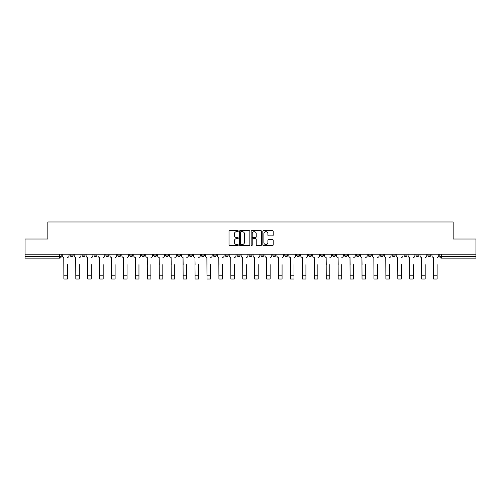 <?xml version="1.0" encoding="UTF-8"?>
<svg xmlns="http://www.w3.org/2000/svg" width="501" height="501" viewBox="0 0 501 501"><rect width="100%" height="100%" fill="white"/><g stroke="black" fill="none" stroke-linecap="round" stroke-linejoin="round"><path stroke-width="0.75" d="M238.269 231.118A0.526 0.526 0 0 0 237.743 230.592L229.771 230.592A0.751 0.751 0 0 0 229.02 231.343L229.02 244.851A0.751 0.751 0 0 0 229.771 245.603L237.743 245.603A0.526 0.526 0 0 0 238.269 245.077A0.526 0.526 0 0 0 237.743 244.551L236.71 244.551A2.399 2.399 0 0 1 234.311 242.146L234.311 241.025A2.399 2.399 0 0 1 236.71 238.62L237.743 238.62A0.526 0.526 0 0 0 238.269 238.094A0.526 0.526 0 0 0 237.743 237.568L236.71 237.568A2.399 2.399 0 0 1 234.311 235.169L234.311 234.042A2.399 2.399 0 0 1 236.71 231.644L237.743 231.644A0.526 0.526 0 0 0 238.269 231.118M392.083 254.226L392.083 255.065L395.145 255.065A1.528 1.528 0 0 1 393.611 256.6A1.528 1.528 0 0 1 392.083 255.065L392.083 254.226M380.159 254.226L380.159 255.065L383.215 255.065A1.528 1.528 0 0 1 381.687 256.6A1.528 1.528 0 0 1 380.159 255.065L380.159 254.226M308.603 254.226L308.603 255.065L311.66 255.065A1.528 1.528 0 0 1 310.132 256.6A1.528 1.528 0 0 1 308.603 255.065L308.603 254.226M296.673 254.226L296.673 255.065L299.736 255.065A1.528 1.528 0 0 1 298.201 256.6A1.528 1.528 0 0 1 296.673 255.065L296.673 254.226M284.75 254.226L284.75 255.065L287.806 255.065A1.528 1.528 0 0 1 286.278 256.6A1.528 1.528 0 0 1 284.75 255.065L284.75 254.226M260.896 254.226L260.896 255.065L263.958 255.065A1.528 1.528 0 0 1 262.424 256.6A1.528 1.528 0 0 1 260.896 255.065L260.896 254.226M237.042 255.065L237.042 254.226L237.042 255.065A1.528 1.528 0 0 0 238.576 256.6A1.528 1.528 0 0 1 237.042 255.065L240.104 255.065A1.528 1.528 0 0 1 238.576 256.6A1.528 1.528 0 0 0 240.104 255.065L240.104 254.226L240.104 255.065M225.118 255.065L225.118 254.226L225.118 255.065A1.528 1.528 0 0 0 226.646 256.6A1.528 1.528 0 0 1 225.118 255.065L228.174 255.065A1.528 1.528 0 0 1 226.646 256.6M213.194 255.065L213.194 254.226L213.194 255.065A1.528 1.528 0 0 0 214.722 256.6A1.528 1.528 0 0 1 213.194 255.065L216.25 255.065A1.528 1.528 0 0 1 214.722 256.6A1.528 1.528 0 0 0 216.25 255.065L216.25 254.226L216.25 255.065M201.264 254.226L201.264 255.065L204.327 255.065A1.528 1.528 0 0 1 202.799 256.6A1.528 1.528 0 0 1 201.264 255.065L201.264 254.226M189.34 254.226L189.34 255.065L192.397 255.065A1.528 1.528 0 0 1 190.868 256.6A1.528 1.528 0 0 1 189.34 255.065L189.34 254.226M177.417 254.226L177.417 255.065L180.473 255.065A1.528 1.528 0 0 1 178.945 256.6A1.528 1.528 0 0 1 177.417 255.065L177.417 254.226M165.487 255.065L165.487 254.226L165.487 255.065A1.528 1.528 0 0 0 167.015 256.6A1.528 1.528 0 0 1 165.487 255.065L168.549 255.065A1.528 1.528 0 0 1 167.015 256.6M141.633 255.065L141.633 254.226L141.633 255.065A1.528 1.528 0 0 0 143.167 256.6A1.528 1.528 0 0 1 141.633 255.065L144.695 255.065A1.528 1.528 0 0 1 143.167 256.6A1.528 1.528 0 0 0 144.695 255.065L144.695 254.226L144.695 255.065M129.709 255.065L129.709 254.226L129.709 255.065A1.528 1.528 0 0 0 131.237 256.6A1.528 1.528 0 0 1 129.709 255.065L132.765 255.065A1.528 1.528 0 0 1 131.237 256.6A1.528 1.528 0 0 0 132.765 255.065L132.765 254.226L132.765 255.065M117.785 255.065L117.785 254.226L117.785 255.065A1.528 1.528 0 0 0 119.313 256.6A1.528 1.528 0 0 1 117.785 255.065L120.841 255.065A1.528 1.528 0 0 1 119.313 256.6A1.528 1.528 0 0 0 120.841 255.065L120.841 254.226L120.841 255.065M105.855 255.065L105.855 254.226L105.855 255.065A1.528 1.528 0 0 0 107.389 256.6A1.528 1.528 0 0 1 105.855 255.065L108.917 255.065A1.528 1.528 0 0 1 107.389 256.6M93.931 255.065L93.931 254.226L93.931 255.065A1.528 1.528 0 0 0 95.459 256.6A1.528 1.528 0 0 1 93.931 255.065L96.987 255.065A1.528 1.528 0 0 1 95.459 256.6A1.528 1.528 0 0 0 96.987 255.065L96.987 254.226L96.987 255.065M82.007 255.065L82.007 254.226L82.007 255.065A1.528 1.528 0 0 0 83.535 256.6A1.528 1.528 0 0 1 82.007 255.065L85.064 255.065A1.528 1.528 0 0 1 83.535 256.6A1.528 1.528 0 0 0 85.064 255.065L85.064 254.226L85.064 255.065M272.431 235.883A0.751 0.751 0 0 0 273.183 235.132L273.183 231.343A0.751 0.751 0 0 0 272.431 230.592L263.576 230.592A0.751 0.751 0 0 0 262.825 231.343L262.825 244.851A0.751 0.751 0 0 0 263.576 245.603L272.431 245.603A0.751 0.751 0 0 0 273.183 244.851L273.183 240.273A0.751 0.751 0 0 0 272.431 239.522L268.642 239.522A0.751 0.751 0 0 0 267.891 240.273L267.891 242.54A2.01 2.01 0 0 1 265.881 244.551A2.01 2.01 0 0 1 263.877 242.54L263.877 233.648A2.01 2.01 0 0 1 265.881 231.644A2.01 2.01 0 0 1 267.891 233.648L267.891 235.132A0.751 0.751 0 0 0 268.642 235.883L272.431 235.883M25.05 254.226L25.05 239.015L47.833 239.015L47.833 221.968L453.167 221.968L453.167 239.015L475.95 239.015L475.95 254.226L25.05 254.226L25.05 256.6L61.21 256.6L61.21 254.226L61.21 256.6A1.528 1.528 0 0 1 59.682 258.128L25.05 258.128L25.05 256.6M249.842 231.343A0.751 0.751 0 0 0 249.091 230.592L240.236 230.592A0.751 0.751 0 0 0 239.491 231.343L239.491 244.851A0.751 0.751 0 0 0 240.236 245.603L249.091 245.603A0.751 0.751 0 0 0 249.842 244.851L249.842 231.343M251.909 230.592L260.764 230.592A0.751 0.751 0 0 1 261.509 231.343L261.509 244.851A0.751 0.751 0 0 1 260.764 245.603L256.969 245.603A0.751 0.751 0 0 1 256.224 244.851L256.224 239.372A0.751 0.751 0 0 0 255.472 238.62L252.955 238.62A0.751 0.751 0 0 0 252.21 239.372L252.21 245.077A0.526 0.526 0 0 1 251.684 245.603A0.526 0.526 0 0 1 251.158 245.077L251.158 231.343A0.751 0.751 0 0 1 251.909 230.592M439.79 254.226L439.79 256.6L475.95 256.6L475.95 258.128L441.318 258.128A1.528 1.528 0 0 1 439.79 256.6A1.528 1.528 0 0 0 441.318 258.128L441.318 254.226M475.95 254.226L475.95 256.6M430.923 254.226L430.923 255.065A1.528 1.528 0 0 1 429.395 256.6A1.528 1.528 0 0 1 427.86 255.065A1.528 1.528 0 0 0 429.395 256.6M427.86 254.226L427.86 255.065L430.923 255.065M418.993 254.226L418.993 255.065A1.528 1.528 0 0 1 417.465 256.6A1.528 1.528 0 0 1 415.936 255.065L418.993 255.065M415.936 254.226L415.936 255.065M407.069 254.226L407.069 255.065A1.528 1.528 0 0 1 405.541 256.6A1.528 1.528 0 0 1 404.013 255.065L407.069 255.065M404.013 254.226L404.013 255.065M395.145 254.226L395.145 255.065M383.215 254.226L383.215 255.065L383.215 254.226M371.291 254.226L371.291 255.065A1.528 1.528 0 0 1 369.763 256.6A1.528 1.528 0 0 1 368.235 255.065L371.291 255.065M368.235 254.226L368.235 255.065M359.367 254.226L359.367 255.065A1.528 1.528 0 0 1 357.833 256.6A1.528 1.528 0 0 1 356.305 255.065L359.367 255.065M356.305 254.226L356.305 255.065M347.437 254.226L347.437 255.065A1.528 1.528 0 0 1 345.909 256.6A1.528 1.528 0 0 1 344.381 255.065L347.437 255.065M344.381 254.226L344.381 255.065M335.513 254.226L335.513 255.065A1.528 1.528 0 0 1 333.985 256.6A1.528 1.528 0 0 1 332.451 255.065L335.513 255.065M332.451 254.226L332.451 255.065M323.583 254.226L323.583 255.065A1.528 1.528 0 0 1 322.055 256.6A1.528 1.528 0 0 1 320.527 255.065L323.583 255.065M320.527 254.226L320.527 255.065M311.66 254.226L311.66 255.065A1.528 1.528 0 0 1 310.132 256.6M299.736 254.226L299.736 255.065M287.806 255.065L287.806 254.226L287.806 255.065A1.528 1.528 0 0 1 286.278 256.6M275.882 254.226L275.882 255.065A1.528 1.528 0 0 1 274.354 256.6A1.528 1.528 0 0 1 272.826 255.065A1.528 1.528 0 0 0 274.354 256.6A1.528 1.528 0 0 0 275.882 255.065L272.826 255.065L272.826 254.226M263.958 255.065L263.958 254.226L263.958 255.065A1.528 1.528 0 0 1 262.424 256.6M252.028 254.226L252.028 255.065A1.528 1.528 0 0 1 250.5 256.6A1.528 1.528 0 0 1 248.972 255.065A1.528 1.528 0 0 0 250.5 256.6M248.972 254.226L248.972 255.065L252.028 255.065M228.174 254.226L228.174 255.065L228.174 254.226M204.327 255.065L204.327 254.226L204.327 255.065A1.528 1.528 0 0 1 202.799 256.6M192.397 255.065L192.397 254.226L192.397 255.065A1.528 1.528 0 0 1 190.868 256.6M180.473 255.065L180.473 254.226L180.473 255.065A1.528 1.528 0 0 1 178.945 256.6M168.549 254.226L168.549 255.065L168.549 254.226M156.619 255.065L156.619 254.226L156.619 255.065A1.528 1.528 0 0 1 155.091 256.6A1.528 1.528 0 0 1 153.563 255.065L156.619 255.065A1.528 1.528 0 0 1 155.091 256.6M153.563 254.226L153.563 255.065M108.917 254.226L108.917 255.065L108.917 254.226M73.14 254.226L73.14 255.065A1.528 1.528 0 0 1 71.605 256.6A1.528 1.528 0 0 1 70.077 255.065A1.528 1.528 0 0 0 71.605 256.6A1.528 1.528 0 0 0 73.14 255.065L73.14 254.226M70.077 254.226L70.077 255.065L73.14 255.065M59.682 254.226L59.682 258.128A1.528 1.528 0 0 0 61.21 256.6M241.062 231.644A0.526 0.526 0 0 0 240.536 232.17L240.536 244.025A0.526 0.526 0 0 0 241.062 244.551L242.152 244.551A2.399 2.399 0 0 0 244.551 242.146L244.551 234.042A2.399 2.399 0 0 0 242.152 231.644L241.062 231.644M256.224 233.685A2.01 2.01 0 0 0 254.214 231.681A2.01 2.01 0 0 0 252.21 233.685L252.21 236.823A0.751 0.751 0 0 0 252.955 237.568L255.472 237.568A0.751 0.751 0 0 0 256.224 236.823L256.224 233.685M62.243 255.829L62.243 254.226L62.243 255.829A1.528 1.528 0 0 0 63.771 257.364L63.884 264.622M63.771 257.364L63.884 279.032L67.403 279.032L67.403 264.622M69.044 255.829L69.044 254.226L69.044 255.829A1.528 1.528 0 0 1 67.516 257.364M67.403 279.032L63.884 279.032M74.167 255.829L74.167 254.226L74.167 255.829A1.528 1.528 0 0 0 75.695 257.364L75.814 264.622M75.695 257.364L75.814 279.032L79.327 279.032L79.327 264.622M80.974 255.829L80.974 254.226L80.974 255.829A1.528 1.528 0 0 1 79.446 257.364M86.097 255.829L86.097 254.226L86.097 255.829A1.528 1.528 0 0 0 87.625 257.364L87.738 264.622M87.625 257.364L87.738 279.032L91.257 279.032L91.257 264.622M92.898 255.829L92.898 254.226L92.898 255.829A1.528 1.528 0 0 1 91.37 257.364M79.327 279.032L75.814 279.032M91.257 279.032L87.738 279.032M98.021 255.829L98.021 254.226L98.021 255.829A1.528 1.528 0 0 0 99.549 257.364L99.668 264.622M99.549 257.364L99.668 279.032L103.181 279.032L103.181 264.622M104.828 255.829L104.828 254.226L104.828 255.829A1.528 1.528 0 0 1 103.294 257.364M109.944 255.829L109.944 254.226L109.944 255.829A1.528 1.528 0 0 0 111.479 257.364L111.591 264.622M111.479 257.364L111.591 279.032L115.105 279.032L115.105 264.622M116.752 255.829L116.752 254.226L116.752 255.829A1.528 1.528 0 0 1 115.224 257.364M121.875 255.829L121.875 254.226L121.875 255.829A1.528 1.528 0 0 0 123.403 257.364L123.515 264.622M123.403 257.364L123.515 279.032L127.035 279.032L127.035 264.622M128.676 255.829L128.676 254.226L128.676 255.829A1.528 1.528 0 0 1 127.148 257.364M103.181 279.032L99.668 279.032M115.105 279.032L111.591 279.032M127.035 279.032L123.515 279.032M133.798 255.829L133.798 254.226L133.798 255.829A1.528 1.528 0 0 0 135.326 257.364L135.445 264.622M135.326 257.364L135.445 279.032L138.959 279.032L138.959 264.622M140.606 255.829L140.606 254.226L140.606 255.829A1.528 1.528 0 0 1 139.078 257.364M138.959 279.032L135.445 279.032M145.728 255.829L145.728 254.226L145.728 255.829A1.528 1.528 0 0 0 147.256 257.364L147.369 264.622M147.256 257.364L147.369 279.032L150.889 279.032L150.889 264.622M152.529 255.829L152.529 254.226L152.529 255.829A1.528 1.528 0 0 1 151.001 257.364M150.889 279.032L147.369 279.032M157.652 255.829L157.652 254.226L157.652 255.829A1.528 1.528 0 0 0 159.18 257.364L159.293 264.622M159.18 257.364L159.293 279.032L162.812 279.032L162.812 264.622M164.453 255.829L164.453 254.226L164.453 255.829A1.528 1.528 0 0 1 162.925 257.364M162.812 279.032L159.293 279.032M169.576 255.829L169.576 254.226L169.576 255.829A1.528 1.528 0 0 0 171.104 257.364L171.223 264.622M171.104 257.364L171.223 279.032L174.736 279.032L174.736 264.622M176.383 255.829L176.383 254.226L176.383 255.829A1.528 1.528 0 0 1 174.855 257.364M174.736 279.032L171.223 279.032M181.506 255.829L181.506 254.226L181.506 255.829A1.528 1.528 0 0 0 183.034 257.364L183.147 264.622M183.034 257.364L183.147 279.032L186.666 279.032L186.666 264.622M188.307 255.829L188.307 254.226L188.307 255.829A1.528 1.528 0 0 1 186.779 257.364M186.666 279.032L183.147 279.032M193.43 255.829L193.43 254.226L193.43 255.829A1.528 1.528 0 0 0 194.958 257.364L195.077 264.622M194.958 257.364L195.077 279.032L198.59 279.032L198.59 264.622M200.237 255.829L200.237 254.226L200.237 255.829A1.528 1.528 0 0 1 198.703 257.364M198.59 279.032L195.077 279.032M205.354 255.829L205.354 254.226L205.354 255.829A1.528 1.528 0 0 0 206.888 257.364L207.001 264.622M206.888 257.364L207.001 279.032L210.514 279.032L210.514 264.622M212.161 255.829L212.161 254.226L212.161 255.829A1.528 1.528 0 0 1 210.633 257.364M210.514 279.032L207.001 279.032M217.284 255.829L217.284 254.226L217.284 255.829A1.528 1.528 0 0 0 218.812 257.364L218.924 264.622M218.812 257.364L218.924 279.032L222.444 279.032L222.444 264.622M224.085 255.829L224.085 254.226L224.085 255.829A1.528 1.528 0 0 1 222.557 257.364M222.444 279.032L218.924 279.032M229.207 255.829L229.207 254.226L229.207 255.829A1.528 1.528 0 0 0 230.736 257.364L230.855 264.622M230.736 257.364L230.855 279.032L234.368 279.032L234.368 264.622M236.015 255.829L236.015 254.226L236.015 255.829A1.528 1.528 0 0 1 234.487 257.364M234.368 279.032L230.855 279.032M241.138 255.829L241.138 254.226L241.138 255.829A1.528 1.528 0 0 0 242.666 257.364L242.778 264.622M242.666 257.364L242.778 279.032L246.298 279.032L246.298 264.622M247.939 255.829L247.939 254.226L247.939 255.829A1.528 1.528 0 0 1 246.411 257.364M246.298 279.032L242.778 279.032M253.061 255.829L253.061 254.226L253.061 255.829A1.528 1.528 0 0 0 254.589 257.364L254.702 264.622M254.589 257.364L254.702 279.032L258.222 279.032L258.222 264.622M259.862 255.829L259.862 254.226L259.862 255.829A1.528 1.528 0 0 1 258.334 257.364M258.222 279.032L254.702 279.032M264.985 255.829L264.985 254.226L264.985 255.829A1.528 1.528 0 0 0 266.513 257.364L266.632 264.622M266.513 257.364L266.632 279.032L270.145 279.032L270.145 264.622M271.792 255.829L271.792 254.226L271.792 255.829A1.528 1.528 0 0 1 270.264 257.364M270.145 279.032L266.632 279.032M276.915 255.829L276.915 254.226L276.915 255.829A1.528 1.528 0 0 0 278.443 257.364L278.556 264.622M278.443 257.364L278.556 279.032L282.076 279.032L282.076 264.622M283.716 255.829L283.716 254.226L283.716 255.829A1.528 1.528 0 0 1 282.188 257.364M282.076 279.032L278.556 279.032M288.839 255.829L288.839 254.226L288.839 255.829A1.528 1.528 0 0 0 290.367 257.364L290.486 264.622M290.367 257.364L290.486 279.032L293.999 279.032L293.999 264.622M295.646 255.829L295.646 254.226L295.646 255.829A1.528 1.528 0 0 1 294.112 257.364M293.999 279.032L290.486 279.032M300.763 255.829L300.763 254.226L300.763 255.829A1.528 1.528 0 0 0 302.297 257.364L302.41 264.622M302.297 257.364L302.41 279.032L305.923 279.032L305.923 264.622M307.57 255.829L307.57 254.226L307.57 255.829A1.528 1.528 0 0 1 306.042 257.364M305.923 279.032L302.41 279.032M312.693 255.829L312.693 254.226L312.693 255.829A1.528 1.528 0 0 0 314.221 257.364L314.334 264.622M314.221 257.364L314.334 279.032L317.853 279.032L317.853 264.622M319.494 255.829L319.494 254.226L319.494 255.829A1.528 1.528 0 0 1 317.966 257.364M317.853 279.032L314.334 279.032M324.617 255.829L324.617 254.226L324.617 255.829A1.528 1.528 0 0 0 326.145 257.364L326.264 264.622M326.145 257.364L326.264 279.032L329.777 279.032L329.777 264.622M331.424 255.829L331.424 254.226L331.424 255.829A1.528 1.528 0 0 1 329.896 257.364M329.777 279.032L326.264 279.032M336.547 255.829L336.547 254.226L336.547 255.829A1.528 1.528 0 0 0 338.075 257.364L338.188 264.622M338.075 257.364L338.188 279.032L341.707 279.032L341.707 264.622M343.348 255.829L343.348 254.226L343.348 255.829A1.528 1.528 0 0 1 341.82 257.364M341.707 279.032L338.188 279.032M348.471 255.829L348.471 254.226L348.471 255.829A1.528 1.528 0 0 0 349.999 257.364L350.111 264.622M349.999 257.364L350.111 279.032L353.631 279.032L353.631 264.622M355.272 255.829L355.272 254.226L355.272 255.829A1.528 1.528 0 0 1 353.744 257.364M353.631 279.032L350.111 279.032M360.394 255.829L360.394 254.226L360.394 255.829A1.528 1.528 0 0 0 361.922 257.364L362.041 264.622M361.922 257.364L362.041 279.032L365.555 279.032L365.555 264.622M367.202 255.829L367.202 254.226L367.202 255.829A1.528 1.528 0 0 1 365.674 257.364M365.555 279.032L362.041 279.032M372.324 255.829L372.324 254.226L372.324 255.829A1.528 1.528 0 0 0 373.852 257.364L373.965 264.622M373.852 257.364L373.965 279.032L377.485 279.032L377.485 264.622M379.125 255.829L379.125 254.226L379.125 255.829A1.528 1.528 0 0 1 377.597 257.364M377.485 279.032L373.965 279.032M384.248 255.829L384.248 254.226L384.248 255.829A1.528 1.528 0 0 0 385.776 257.364L385.895 264.622M385.776 257.364L385.895 279.032L389.409 279.032L389.409 264.622M391.056 255.829L391.056 254.226L391.056 255.829A1.528 1.528 0 0 1 389.521 257.364M389.409 279.032L385.895 279.032M396.172 255.829L396.172 254.226L396.172 255.829A1.528 1.528 0 0 0 397.706 257.364L397.819 264.622M397.706 257.364L397.819 279.032L401.332 279.032L401.332 264.622M402.979 255.829L402.979 254.226L402.979 255.829A1.528 1.528 0 0 1 401.451 257.364M401.332 279.032L397.819 279.032M408.102 255.829L408.102 254.226L408.102 255.829A1.528 1.528 0 0 0 409.63 257.364L409.743 264.622M409.63 257.364L409.743 279.032L413.262 279.032L413.262 264.622M414.903 255.829L414.903 254.226L414.903 255.829A1.528 1.528 0 0 1 413.375 257.364M413.262 279.032L409.743 279.032M420.026 255.829L420.026 254.226L420.026 255.829A1.528 1.528 0 0 0 421.554 257.364L421.673 264.622M421.554 257.364L421.673 279.032L425.186 279.032L425.186 264.622M426.833 255.829L426.833 254.226L426.833 255.829A1.528 1.528 0 0 1 425.305 257.364M425.186 279.032L421.673 279.032M431.956 255.829L431.956 254.226L431.956 255.829A1.528 1.528 0 0 0 433.484 257.364L433.597 264.622M433.484 257.364L433.597 279.032L437.116 279.032L437.116 264.622M438.757 255.829L438.757 254.226L438.757 255.829A1.528 1.528 0 0 1 437.229 257.364M437.116 279.032L433.597 279.032M67.403 275.174L63.884 275.174M79.327 275.174L75.814 275.174M91.257 275.174L87.738 275.174M103.181 275.174L99.668 275.174M115.105 275.174L111.591 275.174M127.035 275.174L123.515 275.174M138.959 275.174L135.445 275.174M150.889 275.174L147.369 275.174M162.812 275.174L159.293 275.174M174.736 275.174L171.223 275.174M186.666 275.174L183.147 275.174M198.59 275.174L195.077 275.174M210.514 275.174L207.001 275.174M222.444 275.174L218.924 275.174M234.368 275.174L230.855 275.174M246.298 275.174L242.778 275.174M258.222 275.174L254.702 275.174M270.145 275.174L266.632 275.174M282.076 275.174L278.556 275.174M293.999 275.174L290.486 275.174M305.923 275.174L302.41 275.174M317.853 275.174L314.334 275.174M329.777 275.174L326.264 275.174M341.707 275.174L338.188 275.174M353.631 275.174L350.111 275.174M365.555 275.174L362.041 275.174M377.485 275.174L373.965 275.174M389.409 275.174L385.895 275.174M401.332 275.174L397.819 275.174M413.262 275.174L409.743 275.174M425.186 275.174L421.673 275.174M437.116 275.174L433.597 275.174"/></g></svg>
